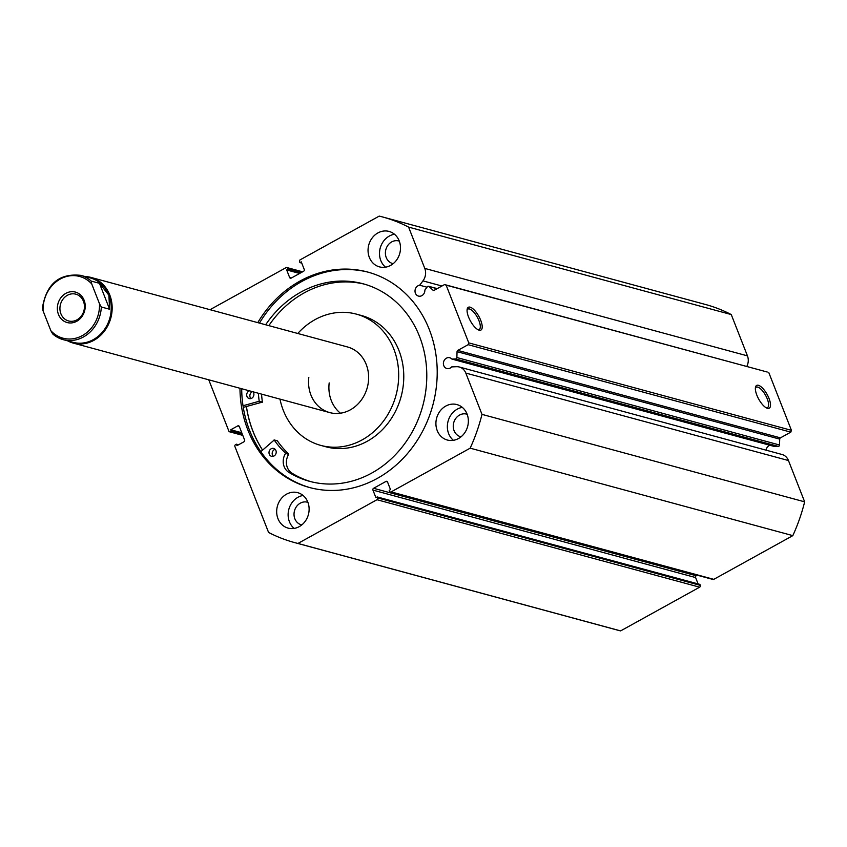 <?xml version="1.0" encoding="UTF-8"?>
<svg xmlns="http://www.w3.org/2000/svg" width="847" height="847" viewBox="0 0 847 847"><rect width="100%" height="100%" fill="white"/><g stroke="black" fill="none" stroke-linecap="round" stroke-linejoin="round"><path stroke-width="1.27" d="M308.827 377.391A34.007 29.74 -74.8 0 0 329.695 412.584A34.007 29.74 -74.8 0 0 368.35 382.156A34.007 29.74 -74.8 0 0 347.482 346.952L91.01 277.435A34.007 29.74 105.2 0 1 109.761 294.957A34.007 29.74 105.2 0 1 104.425 331.103A34.007 29.74 105.2 0 1 73.213 343.077A34.007 29.74 105.2 0 1 67.686 340.865M329.187 382.908A34.007 29.74 -74.8 0 0 340.452 413.22M279.976 399.117A68.004 59.481 -74.8 0 0 320.801 445.406L325.883 446.782A68.004 59.481 -74.8 0 0 403.204 385.925A68.004 59.481 -74.8 0 0 361.468 315.518L356.375 314.131A68.004 59.481 -74.8 0 0 297.763 333.474M320.801 445.406A68.004 59.481 -74.8 0 0 398.111 384.538A68.004 59.481 -74.8 0 0 356.375 314.131M246.435 406.549A111.529 97.543 -74.8 0 0 262.602 450.075M457.782 350.414L780.436 437.867A1.355 1.186 -74.8 0 0 779.706 439.117L779.536 445.003A1.355 1.186 105.2 0 1 778.298 446.401L774.582 446.538L451.917 359.086L455.633 358.937A1.355 1.186 -74.8 0 0 456.872 357.54L457.052 351.664A1.355 1.186 105.2 0 1 457.782 350.414L468.137 344.687L468.762 342.876L446.147 285.153L444.569 284.56L434.215 290.288A1.355 1.186 105.2 0 1 432.944 290.15L433.908 290.415M387.45 481.837L385.967 481.435A1.355 1.186 105.2 0 1 387.545 482.028L390.509 489.608L389.186 490.339L389.556 491.302A1.355 1.186 -74.8 0 0 391.134 491.895L470.17 448.169A168.648 147.505 -74.8 0 0 481.985 414.374L465.808 373.072A11.752 10.27 -74.8 0 0 459.328 367.016A11.752 10.27 -74.8 0 0 456.597 366.709L451.684 366.899A5.58 4.881 105.2 0 1 450.255 368.053A5.58 4.881 105.2 0 1 446.856 368.509A5.58 4.881 105.2 0 1 443.394 363.787A5.58 4.881 105.2 0 1 446.39 358.196A5.58 4.881 105.2 0 1 449.778 357.741A5.58 4.881 105.2 0 1 451.917 359.086M769.912 445.278A5.58 4.881 -74.8 0 0 769.044 445.649A5.58 4.881 -74.8 0 0 766.101 450.17M746.789 366.476A11.752 10.27 -74.8 0 0 747.446 355.867L424.781 268.414A11.752 10.27 105.2 0 1 422.96 280.876L419.678 285.217A5.58 4.881 -74.8 0 0 418.005 285.778A5.58 4.881 -74.8 0 0 415.019 291.368A5.58 4.881 -74.8 0 0 418.482 296.09A5.58 4.881 -74.8 0 0 421.87 295.645A5.58 4.881 -74.8 0 0 424.866 290.045L427.343 286.752A1.355 1.186 -74.8 0 1 429.037 286.53L432.944 290.15M756.847 395.157A13.012 4.807 -119 0 1 755.482 387.291A13.012 4.807 -119 0 1 761.22 386.91A13.012 4.807 -119 0 1 769.023 398.461A13.012 4.807 -119 0 1 767.043 408.18A13.012 4.807 -119 0 1 756.847 395.157M766.217 407.799A11.646 4.309 61 0 0 767.467 407.619A11.646 4.309 61 0 0 767.276 398.905A11.646 4.309 61 0 0 756.191 387.227A11.646 4.309 61 0 0 755.376 388.191M468.55 317.022A13.012 4.807 -119 0 1 467.184 309.155A13.012 4.807 -119 0 1 472.922 308.774A13.012 4.807 -119 0 1 480.725 320.325A13.012 4.807 -119 0 1 478.746 330.044A13.012 4.807 -119 0 1 468.55 317.022M477.92 329.652A11.646 4.309 61 0 0 479.169 329.472A11.646 4.309 61 0 0 478.989 320.759A11.646 4.309 61 0 0 467.893 309.091A11.646 4.309 61 0 0 467.078 310.055M368.636 272.3A111.592 97.606 -74.8 0 0 301.638 281.575A111.592 97.606 -74.8 0 0 259.478 323.099M239.966 388.265A111.592 97.606 -74.8 0 0 309.399 487.48A111.592 97.606 -74.8 0 0 377.254 478.428A111.592 97.606 -74.8 0 0 437.084 366.635A111.592 97.606 -74.8 0 0 367.778 272.067A111.592 97.606 -74.8 0 0 299.923 281.109A111.592 97.606 -74.8 0 0 257.763 322.633M286.54 494.161A18.359 16.061 -74.8 0 0 276.694 512.551A18.359 16.061 -74.8 0 0 288.096 528.115A18.359 16.061 -74.8 0 0 299.266 526.622A18.359 16.061 -74.8 0 0 309.102 508.232A18.359 16.061 -74.8 0 0 297.699 492.668A18.359 16.061 -74.8 0 0 286.54 494.161M303.088 495.474A18.359 16.061 -74.8 0 0 297.996 497.263A18.359 16.061 -74.8 0 0 294.163 528.412M445.766 406.073A18.359 16.061 -74.8 0 0 435.93 424.463A18.359 16.061 -74.8 0 0 447.332 440.027A18.359 16.061 -74.8 0 0 458.492 438.534A18.359 16.061 -74.8 0 0 468.338 420.144A18.359 16.061 -74.8 0 0 456.935 404.58A18.359 16.061 -74.8 0 0 445.766 406.073M462.324 407.386A18.359 16.061 -74.8 0 0 457.221 409.175A18.359 16.061 -74.8 0 0 453.399 440.324M377.91 232.925A18.359 16.061 -74.8 0 0 368.064 251.315A18.359 16.061 -74.8 0 0 379.467 266.879A18.359 16.061 -74.8 0 0 390.636 265.386A18.359 16.061 -74.8 0 0 400.483 246.996A18.359 16.061 -74.8 0 0 389.08 231.432A18.359 16.061 -74.8 0 0 377.91 232.925M394.469 234.238A18.359 16.061 -74.8 0 0 389.366 236.027A18.359 16.061 -74.8 0 0 385.533 267.176M393.177 263.671A11.699 10.228 105.2 0 1 392.669 263.544A11.699 10.228 105.2 0 1 385.406 253.634A11.699 10.228 105.2 0 1 391.674 241.914A11.699 10.228 105.2 0 1 398.789 240.972A11.699 10.228 105.2 0 1 399.286 241.12M461.033 436.819A11.699 10.228 105.2 0 1 460.524 436.703A11.699 10.228 105.2 0 1 453.261 426.782A11.699 10.228 105.2 0 1 459.529 415.072A11.699 10.228 105.2 0 1 466.644 414.119A11.699 10.228 105.2 0 1 467.142 414.268M301.807 524.907A11.699 10.228 105.2 0 1 301.299 524.78A11.699 10.228 105.2 0 1 294.036 514.87A11.699 10.228 105.2 0 1 300.304 503.15A11.699 10.228 105.2 0 1 307.419 502.207A11.699 10.228 105.2 0 1 307.916 502.356M424.781 268.414L408.603 227.112A168.648 147.505 -74.8 0 0 382.706 216.991A168.648 147.505 -74.8 0 0 379.223 216.101L300.187 259.817A1.355 1.186 -74.8 0 0 299.552 261.638L299.933 262.602L301.257 261.861L304.232 269.441A1.355 1.186 105.2 0 1 303.597 271.252L291.209 278.102A1.355 1.186 105.2 0 1 289.632 277.509L291.41 277.996M301.987 272.141L287.609 268.245L287.991 269.208L286.667 269.939L289.632 277.509M287.609 268.245A1.355 1.186 -74.8 0 0 286.032 267.652L210.035 309.695M208.764 379.816L228.87 431.102A1.355 1.186 -74.8 0 0 230.437 431.695L242.634 434.998M239.214 426.316L237.732 425.914L230.765 429.768L231.326 431.208L230.437 431.695M237.732 425.914A1.355 1.186 105.2 0 1 239.309 426.496L244.582 439.964A1.355 1.186 105.2 0 1 243.947 441.785L236.98 445.638L236.419 444.199L235.53 444.686A1.355 1.186 -74.8 0 0 234.894 446.496L268.573 532.435A168.648 147.505 -74.8 0 0 294.47 542.546A168.648 147.505 -74.8 0 0 297.953 543.446L376.989 499.719A1.355 1.186 -74.8 0 0 377.614 497.909L700.278 585.362L699.908 584.398L377.243 496.945L377.614 497.909M372.945 490.106A1.355 1.186 105.2 0 1 373.58 488.296L696.245 575.748A1.355 1.186 -74.8 0 0 695.609 577.559L372.945 490.106L375.92 497.676L377.243 496.945M385.967 481.435L373.58 488.296M459.328 367.016L781.982 454.479A11.752 10.27 105.2 0 1 788.462 460.535L465.808 373.072M391.134 491.895L713.799 579.348L792.824 535.632A168.648 147.505 105.2 0 0 804.65 501.837L788.462 460.535M713.799 579.348A1.355 1.186 105.2 0 1 712.973 579.454L390.308 492.001M696.245 575.748L697.24 575.198M698.097 583.911L695.609 577.559M700.278 585.362A1.355 1.186 105.2 0 1 699.643 587.183L376.989 499.719M294.47 542.546L617.124 630.009A168.648 147.505 105.2 0 0 620.618 630.899L699.643 587.183M382.706 216.991L705.371 304.454A168.648 147.505 105.2 0 1 731.257 314.565L747.446 355.867M444.569 284.56L767.234 372.024L446.147 285.153M468.762 342.876L791.426 430.329L768.811 372.616M791.426 430.329L790.791 432.139L468.137 344.687M780.436 437.867L790.791 432.139M620.618 630.899L297.953 543.446M408.603 227.112L731.257 314.565M470.17 448.169L792.824 535.632M804.65 501.837L481.985 414.374M301.744 263.089L299.933 262.602M299.626 273.454L286.667 269.939M300.95 272.713L287.991 269.208M242.316 434.183L231.326 431.208M241.755 432.743L230.765 429.768M238.547 444.77L236.419 444.199M241.691 388.731A111.592 97.606 -74.8 0 0 310.256 487.703M246.382 406.571A111.592 97.606 -74.8 0 0 262.559 450.117M427.004 287.207L419.678 285.217M84.118 300.23A15.775 13.796 -74.8 0 0 65.822 293.369A15.775 13.796 -74.8 0 0 58.464 314.417A15.775 13.796 -74.8 0 0 76.759 321.267A15.775 13.796 -74.8 0 0 84.118 300.23M60.91 313.803A13.87 12.133 105.2 0 1 63.08 299.055A13.87 12.133 105.2 0 1 75.817 294.174A13.87 12.133 105.2 0 1 83.461 301.32A13.87 12.133 105.2 0 1 81.291 316.069A13.87 12.133 105.2 0 1 68.554 320.949A13.87 12.133 105.2 0 1 60.91 313.803M108.882 295.18A33.319 29.147 105.2 0 1 103.652 330.605A33.319 29.147 105.2 0 1 73.075 342.326L63.218 339.658A33.319 29.147 -74.8 0 0 101.333 307.006L109.612 309.24L108.882 295.18L99.448 283.311L91.18 281.077A33.319 29.147 -74.8 0 0 80.645 275.339L90.513 278.007A33.319 29.147 105.2 0 1 108.882 295.18M85.113 276.546A34.007 29.74 105.2 0 1 91.01 277.435M101.333 307.006L99.512 303.798A31.964 27.951 105.2 0 1 82.371 335.581A31.964 27.951 105.2 0 1 50.862 330.711L43.07 310.849A31.964 27.951 105.2 0 1 60.222 279.065A31.964 27.951 105.2 0 1 91.73 283.936L91.18 281.077M43.07 310.849L42.35 308.234C46.299 284.094 59.068 273.126 80.645 275.339M50.862 330.711L52.683 333.919A33.319 29.147 -74.8 0 0 63.218 339.658L52.683 333.919M109.612 309.24L99.448 283.311M99.512 303.798L91.73 283.936M260.834 451.663L274.206 440.017A93.17 81.481 -74.8 0 0 285.503 453.081L285.534 453.441A13.361 11.689 -74.8 0 0 288.488 472.118L291.675 472.986A102.328 89.507 -74.8 0 0 311.177 481.742M273.253 456.3A4.076 3.568 105.2 0 1 275.148 449.312M274.005 455.993A4.076 3.568 105.2 0 1 271.209 448.762A4.076 3.568 105.2 0 1 274.005 455.993M250.934 398.566A4.076 3.568 105.2 0 1 252.533 391.674M253.041 391.812A4.076 3.568 105.2 0 1 249.23 398.577A4.076 3.568 105.2 0 1 249.357 390.816M277.117 440.8L277.393 440.874A93.17 81.481 -74.8 0 0 288.679 453.95L288.711 454.31A13.361 11.689 -74.8 0 0 291.675 472.975L288.488 472.118A102.328 89.507 -74.8 0 0 309.579 481.329A102.328 89.507 -74.8 0 0 371.399 473.251A102.328 89.507 -74.8 0 0 426.687 370.764A102.328 89.507 -74.8 0 0 363.119 283.787A102.328 89.507 -74.8 0 0 301.299 291.855A102.328 89.507 -74.8 0 0 265.651 324.772M364.708 284.232A102.328 89.507 -74.8 0 0 304.486 292.723A102.328 89.507 -74.8 0 0 268.838 325.64M261.564 394.12A93.17 81.481 -74.8 0 0 262.411 402.113L243.28 407.375M258.377 393.262A93.17 81.481 -74.8 0 0 259.224 401.245L243.015 405.755M778.298 446.401L455.633 358.937M441.943 286.021L422.96 280.876M437.084 288.7L429.037 286.53M456.872 357.54L779.536 445.003M779.706 439.117L457.052 351.664M259.023 401.573L262.21 402.431M259.224 401.245L262.411 402.113M285.503 453.081L288.679 453.95M274.206 440.017L277.393 440.874M285.534 453.441L288.711 454.31M286.868 267.546L302.591 271.802M242.782 435.379L229.611 431.811M437.243 288.615L428.593 286.275M329.695 412.584L73.213 343.077M274.089 439.921L277.265 440.789"/></g></svg>

